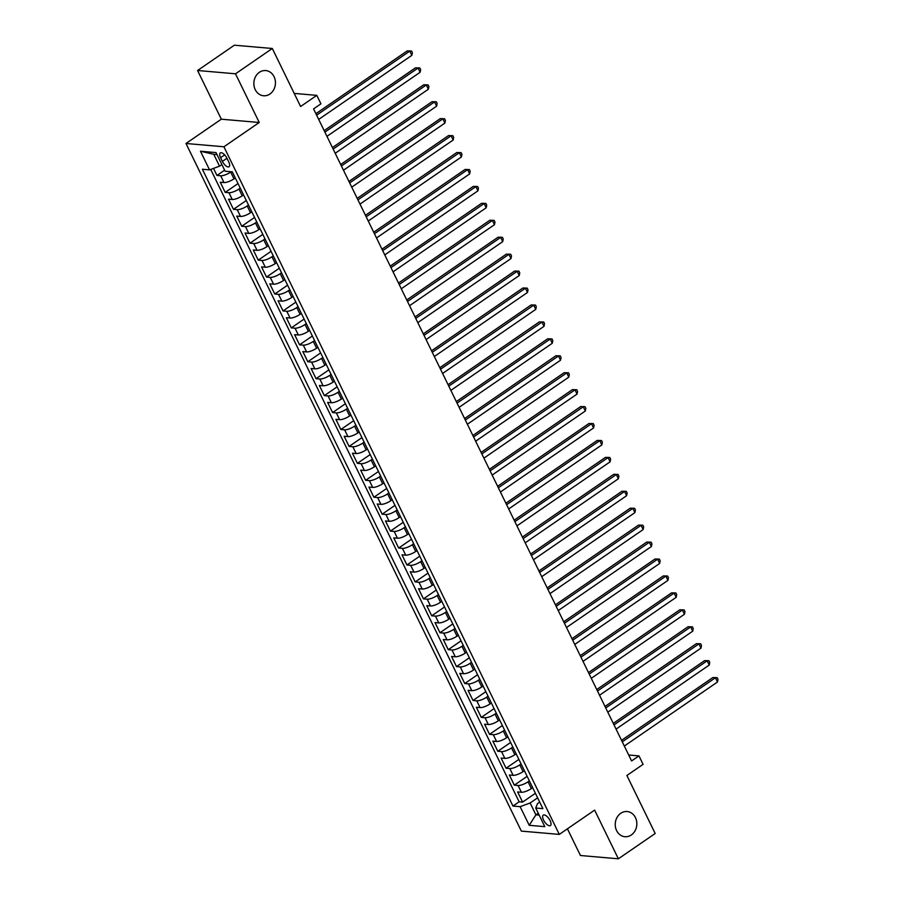 <?xml version="1.0" encoding="UTF-8"?>
<svg xmlns="http://www.w3.org/2000/svg" width="904" height="904" viewBox="0 0 904 904"><rect width="100%" height="100%" fill="white"/><g stroke="black" fill="none" stroke-linecap="round" stroke-linejoin="round"><path stroke-width="1.36" d="M620.754 813.295A12.645 10.791 -85 0 1 627.127 811.532A12.645 10.791 -85 0 1 636.619 821.227A12.645 10.791 -85 0 1 631.32 834.968A12.645 10.791 -85 0 1 624.946 836.72A12.645 10.791 -85 0 1 615.454 827.036A12.645 10.791 -85 0 1 620.754 813.295M259.358 72.32A12.645 10.791 -85 0 1 265.731 70.569A12.645 10.791 -85 0 1 275.223 80.253A12.645 10.791 -85 0 1 269.934 94.005A12.645 10.791 -85 0 1 263.55 95.756A12.645 10.791 -85 0 1 254.069 86.072A12.645 10.791 -85 0 1 259.358 72.32M550.118 820.629A6.317 2.689 -124.5 0 0 543.259 815.137A6.317 2.689 -124.5 0 0 543.553 820.064A6.317 2.689 -124.5 0 0 550.423 825.555A6.317 2.689 -124.5 0 0 550.118 820.629M567.418 828.81L580.447 855.512L618.37 858.8L655.185 833.499L626.89 775.485L643.083 764.355L638.947 755.891L628.687 754.998M185.987 143.487L521.359 831.104L559.293 834.403L223.921 146.776L185.987 143.487L221.322 119.192L259.245 122.492L235.503 73.8L197.569 70.501L221.322 119.192M197.569 70.501L234.373 45.2L272.307 48.488L300.603 106.502L316.796 95.361L294.218 93.406M235.503 73.8L272.307 48.488M213.513 168.404L216.949 175.455L224.621 170.178M235.289 177.952L233.978 178.856A7.899 2.362 154 0 1 223.989 182.552L220.248 182.224L225.209 192.382L238.034 183.568M243.549 194.891L242.238 195.795A7.899 2.362 -26 0 1 232.249 199.49L228.509 199.162L233.469 209.321L246.295 200.507M251.809 211.83L250.51 212.734A7.899 2.362 -26 0 1 240.509 216.418L236.769 216.101L241.73 226.26L254.555 217.446M260.07 228.768L258.77 229.661A7.899 2.362 -26 0 1 248.769 233.356L245.029 233.029L249.99 243.199L262.815 234.385M268.33 245.707L267.03 246.6A7.899 2.362 -26 0 1 257.03 250.295L253.289 249.967L258.25 260.137L271.076 251.312M276.59 262.635L275.291 263.539A7.899 2.362 -26 0 1 265.301 267.234L261.55 266.906L266.51 277.065L279.336 268.251M284.85 279.573L283.551 280.477A7.899 2.362 -26 0 1 273.562 284.172L269.81 283.845L274.771 294.003L287.596 285.189M293.111 296.512L291.811 297.416A7.899 2.362 -26 0 1 281.822 301.1L278.07 300.783L283.031 310.942L295.857 302.128M301.371 313.451L300.071 314.343A7.899 2.362 -26 0 1 290.082 318.038L286.331 317.711L291.291 327.881L304.117 319.067M309.631 330.389L308.332 331.282A7.899 2.362 -26 0 1 298.343 334.977L294.591 334.649L299.552 344.819L312.377 335.994M317.892 347.317L316.592 348.221A7.899 2.362 -26 0 1 306.603 351.916L302.851 351.588L307.812 361.747L320.637 352.933M326.152 364.255L324.852 365.159A7.899 2.362 -26 0 1 314.863 368.855L311.112 368.527L316.072 378.686L328.898 369.872M334.412 381.194L333.113 382.098A7.899 2.362 -26 0 1 323.123 385.782L319.372 385.466L324.333 395.624L337.158 386.81M342.672 398.133L341.373 399.026A7.899 2.362 -26 0 1 331.384 402.721L327.632 402.393L332.593 412.563L345.418 403.749M350.944 415.072L349.633 415.964A7.899 2.362 -26 0 1 339.644 419.659L335.892 419.332L340.853 429.502L353.679 420.676M359.204 431.999L357.894 432.903A7.899 2.362 -26 0 1 347.904 436.598L344.153 436.27L349.113 446.429L361.939 437.615M367.465 448.938L366.154 449.842A7.899 2.362 -26 0 1 356.165 453.537L352.424 453.209L357.374 463.368L370.199 454.554M375.725 465.876L374.414 466.78A7.899 2.362 -26 0 1 364.425 470.464L360.685 470.148L365.634 480.306L378.46 471.492M383.985 482.815L382.674 483.708A7.899 2.362 -26 0 1 372.685 487.403L368.945 487.075L373.894 497.245L386.72 488.431M392.246 499.754L390.935 500.646A7.899 2.362 -26 0 1 380.946 504.342L377.205 504.014L382.155 514.184L394.98 505.359M400.506 516.681L399.195 517.585A7.899 2.362 -26 0 1 389.206 521.28L385.466 520.953L390.415 531.111L403.24 522.297M408.766 533.62L407.455 534.524A7.899 2.362 -26 0 1 397.466 538.219L393.726 537.891L398.675 548.05L411.501 539.236M417.026 550.559L415.716 551.463A7.899 2.362 -26 0 1 405.726 555.146L401.986 554.83L406.936 564.989L419.761 556.175M425.287 567.497L423.976 568.39A7.899 2.362 -26 0 1 413.987 572.085L410.246 571.757L415.196 581.927L428.021 573.113M433.547 584.436L432.236 585.329A7.899 2.362 -26 0 1 422.247 589.024L418.507 588.696L423.456 598.866L436.282 590.041M441.807 601.363L440.497 602.267A7.899 2.362 -26 0 1 430.507 605.962L426.767 605.635L431.716 615.793L444.542 606.979M450.068 618.302L448.757 619.206A7.899 2.362 -26 0 1 438.768 622.901L435.027 622.573L439.977 632.732L452.802 623.918M458.328 635.241L457.017 636.145A7.899 2.362 -26 0 1 447.028 639.829L443.288 639.512L448.237 649.671L461.063 640.857M466.588 652.179L465.277 653.072A7.899 2.362 -26 0 1 455.288 656.767L451.548 656.44L456.497 666.61L469.323 657.796M474.849 669.118L473.538 670.011A7.899 2.362 -26 0 1 463.549 673.706L459.808 673.378L464.758 683.548L477.583 674.723M483.109 686.046L481.798 686.95A7.899 2.362 -26 0 1 471.809 690.645L468.069 690.317L473.018 700.476L485.843 691.662M491.369 702.984L490.058 703.888A7.899 2.362 -26 0 1 480.069 707.583L476.329 707.256L481.278 717.414L494.104 708.6M499.629 719.923L498.319 720.827A7.899 2.362 -26 0 1 488.329 724.511L484.589 724.194L489.539 734.353L502.364 725.539M507.89 736.862L506.579 737.754A7.899 2.362 -26 0 1 496.59 741.449L492.849 741.122L497.799 751.292L510.624 742.478M516.15 753.8L514.839 754.693A7.899 2.362 -26 0 1 504.85 758.388L501.11 758.06L506.059 768.231L518.885 759.405M524.41 770.728L523.1 771.632A7.899 2.362 -26 0 1 513.11 775.327L509.37 774.999L514.319 785.158L527.145 776.344M316.796 95.361L320.92 103.836L313.564 108.898L631.591 760.942L638.947 755.891M220.599 157.68L222.407 161.409A6.125 2.61 -124.5 0 0 229.062 166.732A6.125 2.61 -124.5 0 0 228.768 161.963L226.949 158.234A6.125 2.61 -124.5 0 0 220.305 152.912A6.125 2.61 -124.5 0 0 220.599 157.68L224.655 154.889M539.711 802.108L537.518 803.622L535.722 808.029L542.897 808.651L232.305 171.839L225.13 171.218L216.045 152.584L200.462 151.239L209.547 169.862L202.372 169.24L512.963 806.052L520.139 806.673L530.128 802.978L535.914 814.832L539.191 815.125M535.722 808.029L544.807 826.651L529.224 825.307L520.139 806.673M529.36 780.898L528.06 781.79A7.899 2.362 154 0 1 518.071 785.486L514.319 785.158M532.671 787.666L531.36 788.57L528.06 781.79M521.099 763.959L519.8 764.852A7.899 2.362 154 0 1 509.811 768.547L506.059 768.231M512.839 747.02L511.54 747.924A7.899 2.362 154 0 1 501.539 751.608L497.799 751.292M504.579 730.082L503.279 730.986A7.899 2.362 154 0 1 493.279 734.681L489.539 734.353M496.319 713.143L495.019 714.047A7.899 2.362 154 0 1 485.019 717.742L481.278 717.414M488.058 696.216L486.747 697.108A7.899 2.362 154 0 1 476.758 700.803L473.018 700.476M479.798 679.277L478.487 680.17A7.899 2.362 154 0 1 468.498 683.865L464.758 683.548M471.538 662.338L470.227 663.242A7.899 2.362 154 0 1 460.238 666.926L456.497 666.61M463.277 645.399L461.967 646.303A7.899 2.362 154 0 1 451.977 649.999L448.237 649.671M455.017 628.461L453.706 629.365A7.899 2.362 154 0 1 443.717 633.06L439.977 632.732M446.757 611.533L445.446 612.426A7.899 2.362 154 0 1 435.457 616.121L431.716 615.793M438.496 594.595L437.186 595.487A7.899 2.362 154 0 1 427.196 599.182L423.456 598.866M430.236 577.656L428.925 578.56A7.899 2.362 154 0 1 418.936 582.244L415.196 581.927M421.976 560.717L420.665 561.621A7.899 2.362 154 0 1 410.676 565.316L406.936 564.989M413.716 543.779L412.405 544.683A7.899 2.362 154 0 1 402.416 548.378L398.675 548.05M405.455 526.851L404.144 527.744A7.899 2.362 154 0 1 394.155 531.439L390.415 531.111M397.195 509.912L395.884 510.805A7.899 2.362 154 0 1 385.895 514.5L382.155 514.184M388.935 492.974L387.624 493.878A7.899 2.362 154 0 1 377.635 497.562L373.894 497.245M380.674 476.035L379.364 476.939A7.899 2.362 154 0 1 369.374 480.634L365.634 480.306M372.414 459.096L371.103 460A7.899 2.362 154 0 1 361.114 463.695L357.374 463.368M364.154 442.169L362.843 443.062A7.899 2.362 154 0 1 352.854 446.757L349.113 446.429M355.893 425.23L354.583 426.123A7.899 2.362 154 0 1 344.593 429.818L340.853 429.502M347.633 408.292L346.322 409.196A7.899 2.362 154 0 1 336.333 412.879L332.593 412.563M339.373 391.353L338.062 392.257A7.899 2.362 154 0 1 328.073 395.952L324.333 395.624M331.113 374.414L329.802 375.318A7.899 2.362 154 0 1 319.813 379.013L316.072 378.686M322.852 357.487L321.541 358.379A7.899 2.362 154 0 1 311.552 362.075L307.812 361.747M314.592 340.548L313.281 341.441A7.899 2.362 154 0 1 303.292 345.136L299.552 344.819M306.332 323.609L305.021 324.513A7.899 2.362 154 0 1 295.032 328.197L291.291 327.881M298.071 306.671L296.761 307.575A7.899 2.362 154 0 1 286.771 311.27L283.031 310.942M289.811 289.732L288.5 290.636A7.899 2.362 154 0 1 278.511 294.331L274.771 294.003M281.551 272.805L280.24 273.697A7.899 2.362 154 0 1 270.251 277.392L266.51 277.065M273.29 255.866L271.98 256.759A7.899 2.362 154 0 1 261.99 260.454L258.25 260.137M265.03 238.927L263.719 239.831A7.899 2.362 154 0 1 253.73 243.515L249.99 243.199M256.77 221.988L255.459 222.892A7.899 2.362 154 0 1 245.47 226.588L241.73 226.26M248.51 205.05L247.199 205.954A7.899 2.362 154 0 1 237.21 209.649L233.469 209.321M240.249 188.122L238.938 189.015A7.899 2.362 154 0 1 228.949 192.71L225.209 192.382M231.175 171.737L230.678 172.076A7.899 2.362 154 0 1 220.689 175.772L216.949 175.455M210.722 169.432L519.145 801.803L522.58 802.097L535.405 793.283M531.36 788.57A7.899 2.362 -26 0 1 521.371 792.266L517.63 791.938L522.58 802.097M217.028 154.595L213.762 154.313L219.536 166.166L209.547 169.862M221.887 164.562L219.536 166.166M259.245 122.492L223.921 146.776M618.37 858.8L594.629 810.108L559.293 834.403M538.264 813.227L535.914 814.832L529.224 825.307M537.62 797.825L530.128 802.978M519.145 801.803L512.963 806.052M213.762 154.313L200.462 151.239M316.626 115.17L409.783 51.121L411.851 55.347L318.694 119.407M315.903 113.678L407.229 50.895L411.557 51.008L412.382 52.703L411.851 55.347M407.229 50.895L411.557 51.008M324.886 132.108L418.043 68.06L420.111 72.286L326.954 136.334M324.163 130.617L415.49 67.834L419.818 67.947L420.642 69.631L420.111 72.286M415.49 67.834L419.818 67.947M333.147 149.047L426.304 84.987L428.372 89.225L335.214 153.273M332.423 147.555L423.75 84.773L428.078 84.874L428.903 86.569L428.372 89.225M423.75 84.773L428.078 84.874M341.407 165.974L434.564 101.926L436.632 106.163L343.475 170.212M340.684 164.494L432.01 101.7L436.338 101.813L437.163 103.508L436.632 106.163M432.01 101.7L436.338 101.813M349.667 182.913L442.824 118.865L444.892 123.102L351.735 187.151M348.944 181.433L440.271 118.639L444.598 118.752L445.423 120.447L444.892 123.102M440.271 118.639L444.598 118.752M357.927 199.852L451.096 135.803L453.153 140.03L359.995 204.089M357.204 198.36L448.531 135.577L452.859 135.69L453.684 137.385L453.153 140.03M448.531 135.577L452.859 135.69M366.188 216.79L459.356 152.742L461.413 156.968L368.256 221.017M365.465 215.299L456.791 152.516L461.119 152.629L461.944 154.313L461.413 156.968M456.791 152.516L461.119 152.629M374.448 233.729L467.617 169.669L469.673 173.907L376.516 237.955M373.725 232.238L465.051 169.455L469.379 169.556L470.204 171.251L469.673 173.907M465.051 169.455L469.379 169.556M382.708 250.657L475.877 186.608L477.933 190.846L384.776 254.894M381.985 249.176L473.312 186.382L477.64 186.495L478.465 188.19L477.933 190.846M473.312 186.382L477.64 186.495M390.969 267.595L484.137 203.547L486.194 207.784L393.037 271.833M390.245 266.115L481.572 203.321L485.9 203.434L486.725 205.129L486.194 207.784M481.572 203.321L485.9 203.434M399.229 284.534L492.397 220.486L494.454 224.712L401.297 288.772M398.506 283.042L489.832 220.26L494.16 220.373L494.985 222.068L494.454 224.712M489.832 220.26L494.16 220.373M407.489 301.473L500.658 237.424L502.714 241.65L409.557 305.699M406.766 299.981L498.093 237.198L502.421 237.311L503.245 238.995L502.714 241.65M498.093 237.198L502.421 237.311M415.75 318.411L508.918 254.352L510.975 258.589L417.817 322.638M415.026 316.92L506.353 254.137L510.681 254.239L511.506 255.934L510.975 258.589M506.353 254.137L510.681 254.239M424.01 335.339L517.178 271.29L519.235 275.528L426.078 339.576M423.287 333.858L514.613 271.064L518.941 271.177L519.766 272.872L519.235 275.528M514.613 271.064L518.941 271.177M432.27 352.277L525.439 288.229L527.495 292.467L434.338 356.515M431.547 350.797L522.874 288.003L527.202 288.116L528.026 289.811L527.495 292.467M522.874 288.003L527.202 288.116M440.53 369.216L533.699 305.168L535.756 309.394L442.598 373.454M439.807 367.725L531.134 304.942L535.462 305.055L536.287 306.75L535.756 309.394M531.134 304.942L535.462 305.055M448.791 386.155L541.959 322.106L544.016 326.333L450.859 390.381M448.068 384.663L539.394 321.88L543.722 321.993L544.547 323.677L544.016 326.333M539.394 321.88L543.722 321.993M457.051 403.094L550.22 339.034L552.276 343.271L459.119 407.32M456.328 401.602L547.654 338.819L551.982 338.921L552.807 340.616L552.276 343.271M547.654 338.819L551.982 338.921M465.311 420.021L558.48 355.973L560.536 360.21L467.379 424.258M464.588 418.541L555.915 355.747L560.243 355.86L561.068 357.555L560.536 360.21M555.915 355.747L560.243 355.86M473.572 436.96L566.74 372.911L568.797 377.149L475.64 441.197M472.848 435.479L564.175 372.685L568.503 372.798L569.328 374.493L568.797 377.149M564.175 372.685L568.503 372.798M481.832 453.898L575 389.85L577.057 394.076L483.9 458.136M481.109 452.407L572.435 389.624L576.763 389.737L577.588 391.432L577.057 394.076M572.435 389.624L576.763 389.737M490.092 470.837L583.261 406.789L585.317 411.015L492.16 475.063M489.369 469.345L580.696 406.563L585.024 406.676L585.848 408.359L585.317 411.015M580.696 406.563L585.024 406.676M498.353 487.776L591.521 423.716L593.578 427.954L500.421 492.002M497.629 486.284L588.956 423.501L593.284 423.603L594.109 425.298L593.578 427.954M588.956 423.501L593.284 423.603M506.613 504.703L599.781 440.655L601.849 444.892L508.681 508.941M505.89 503.223L597.216 440.429L601.544 440.542L602.369 442.237L601.849 444.892M597.216 440.429L601.544 440.542M514.873 521.642L608.042 457.593L610.11 461.831L516.941 525.879M514.15 520.162L605.477 457.367L609.804 457.481L610.629 459.175L610.11 461.831M605.477 457.367L609.804 457.481M523.133 538.581L616.302 474.532L618.37 478.758L525.201 542.818M522.41 537.089L613.737 474.306L618.065 474.419L618.89 476.114L618.37 478.758M613.737 474.306L618.065 474.419M531.394 555.519L624.562 491.471L626.63 495.697L533.462 559.745M530.671 554.028L621.997 491.245L626.325 491.358L627.15 493.042L626.63 495.697M621.997 491.245L626.325 491.358M539.654 572.458L632.823 508.398L634.89 512.636L541.722 576.684M538.931 570.966L630.257 508.184L634.585 508.285L635.41 509.98L634.89 512.636M630.257 508.184L634.585 508.285M547.914 589.385L641.083 525.337L643.151 529.574L549.982 593.623M547.191 587.905L638.518 525.111L642.846 525.224L643.671 526.919L643.151 529.574M638.518 525.111L642.846 525.224M556.175 606.324L649.343 542.276L651.411 546.513L558.243 610.562M555.452 604.844L646.778 542.05L651.106 542.163L651.931 543.858L651.411 546.513M646.778 542.05L651.106 542.163M564.435 623.263L657.603 559.214L659.671 563.441L566.503 627.5M563.712 621.771L655.038 558.988L659.366 559.101L660.191 560.796L659.671 563.441M655.038 558.988L659.366 559.101M572.695 640.201L665.864 576.153L667.932 580.379L574.763 644.428M571.972 638.71L663.299 575.927L667.627 576.04L668.451 577.724L667.932 580.379M663.299 575.927L667.627 576.04M580.956 657.14L674.124 593.08L676.192 597.318L583.024 661.366M580.232 655.649L671.559 592.866L675.887 592.967L676.712 594.662L676.192 597.318M671.559 592.866L675.887 592.967M589.216 674.068L682.384 610.019L684.452 614.257L591.284 678.305M588.493 672.587L679.819 609.793L684.147 609.906L684.972 611.601L684.452 614.257M679.819 609.793L684.147 609.906M597.476 691.006L690.645 626.958L692.713 631.195L599.544 695.244M596.753 689.526L688.08 626.732L692.407 626.845L693.232 628.54L692.713 631.195M688.08 626.732L692.407 626.845M605.736 707.945L698.905 643.897L700.973 648.123L607.804 712.182M605.013 706.453L696.34 643.671L700.668 643.784L701.493 645.479L700.973 648.123M696.34 643.671L700.668 643.784M613.997 724.884L707.165 660.824L709.233 665.061L616.065 729.11M613.274 723.392L704.6 660.609L708.928 660.722L709.753 662.406L709.233 665.061M704.6 660.609L708.928 660.722M622.257 741.822L715.426 677.763L717.494 682L624.325 746.049M621.534 740.331L712.861 677.548L717.188 677.65L718.013 679.345L717.494 682M712.861 677.548L717.188 677.65M523.1 771.632L519.8 764.852M514.839 754.693L511.54 747.924M506.579 737.754L503.279 730.986M498.319 720.827L495.019 714.047M490.058 703.888L486.747 697.108M481.798 686.95L478.487 680.17M473.538 670.011L470.227 663.242M465.277 653.072L461.967 646.303M457.017 636.145L453.706 629.365M448.757 619.206L445.446 612.426M440.497 602.267L437.186 595.487M432.236 585.329L428.925 578.56M423.976 568.39L420.665 561.621M415.716 551.463L412.405 544.683M407.455 534.524L404.144 527.744M399.195 517.585L395.884 510.805M390.935 500.646L387.624 493.878M382.674 483.708L379.364 476.939M374.414 466.78L371.103 460M366.154 449.842L362.843 443.062M357.894 432.903L354.583 426.123M349.633 415.964L346.322 409.196M341.373 399.026L338.062 392.257M333.113 382.098L329.802 375.318M324.852 365.159L321.541 358.379M316.592 348.221L313.281 341.441M308.332 331.282L305.021 324.513M300.071 314.343L296.761 307.575M291.811 297.416L288.5 290.636M283.551 280.477L280.24 273.697M275.291 263.539L271.98 256.759M267.03 246.6L263.719 239.831M258.77 229.661L255.459 222.892M250.51 212.734L247.199 205.954M242.238 195.795L238.938 189.015M233.978 178.856L230.678 172.076M223.989 182.552L220.689 175.772M521.371 792.266L518.071 785.486M513.11 775.327L509.811 768.547M504.85 758.388L501.539 751.608M496.59 741.449L493.279 734.681M488.329 724.511L485.019 717.742M480.069 707.583L476.758 700.803M471.809 690.645L468.498 683.865M463.549 673.706L460.238 666.926M455.288 656.767L451.977 649.999M447.028 639.829L443.717 633.06M438.768 622.901L435.457 616.121M430.507 605.962L427.196 599.182M422.247 589.024L418.936 582.244M413.987 572.085L410.676 565.316M405.726 555.146L402.416 548.378M397.466 538.219L394.155 531.439M389.206 521.28L385.895 514.5M380.946 504.342L377.635 497.562M372.685 487.403L369.374 480.634M364.425 470.464L361.114 463.695M356.165 453.537L352.854 446.757M347.904 436.598L344.593 429.818M339.644 419.659L336.333 412.879M331.384 402.721L328.073 395.952M323.123 385.782L319.813 379.013M314.863 368.855L311.552 362.075M306.603 351.916L303.292 345.136M298.343 334.977L295.032 328.197M290.082 318.038L286.771 311.27M281.822 301.1L278.511 294.331M273.562 284.172L270.251 277.392M265.301 267.234L261.99 260.454M257.03 250.295L253.73 243.515M248.769 233.356L245.47 226.588M240.509 216.418L237.21 209.649M232.249 199.49L228.949 192.71M226.972 158.279L222.407 161.409"/></g></svg>
